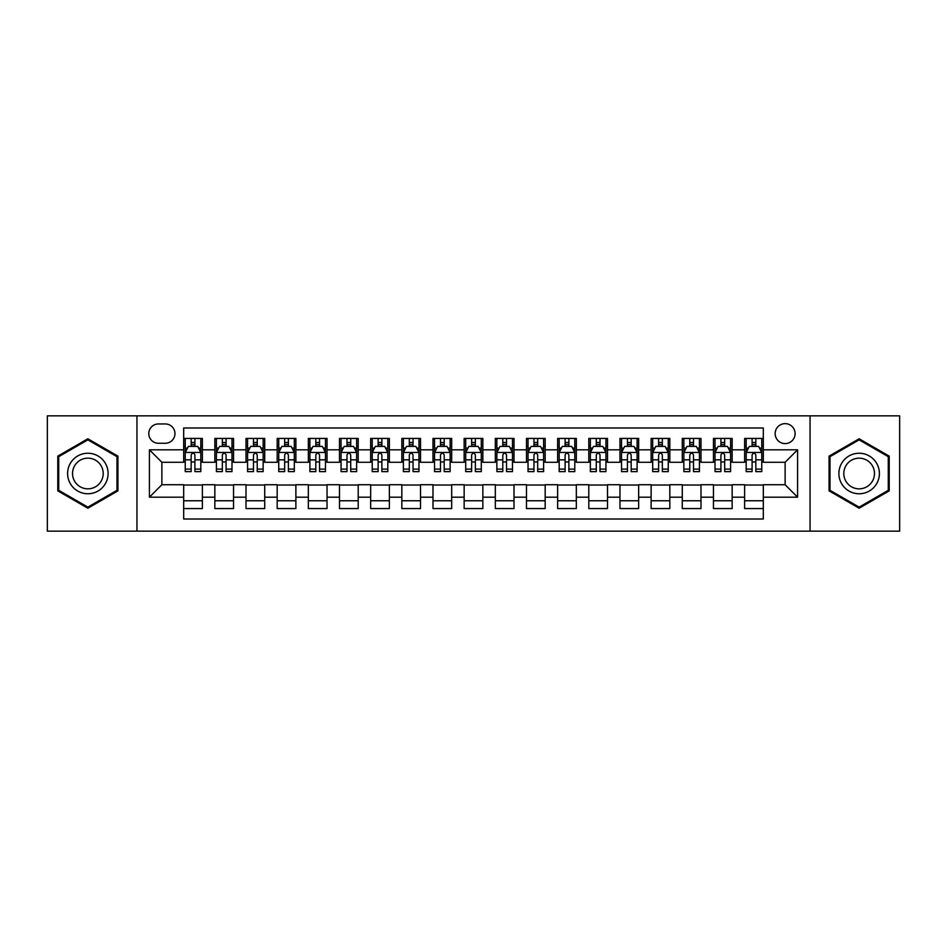 <?xml version="1.0" encoding="UTF-8"?>
<svg xmlns="http://www.w3.org/2000/svg" width="947" height="947" viewBox="0 0 947 947"><rect width="100%" height="100%" fill="white"/><g stroke="black" fill="none" stroke-linecap="round" stroke-linejoin="round"><path stroke-width="1.42" d="M785.122 423.64A9.967 9.967 0 0 0 775.155 433.608A9.967 9.967 0 0 0 785.122 443.587A9.967 9.967 0 0 0 795.101 433.608A9.967 9.967 0 0 0 785.122 423.64M810.052 531.149L899.65 531.149L899.65 415.851L810.052 415.851L810.052 531.149L136.948 531.149L136.948 415.851L47.35 415.851L47.35 531.149L136.948 531.149M763.318 438.437L744.614 438.437L744.614 449.813L732.149 449.813L732.149 462.278L744.614 462.278L744.614 449.813M732.149 449.813L732.149 438.437L713.458 438.437L713.458 449.813L700.993 449.813L700.993 462.278L713.458 462.278L713.458 449.813M700.993 449.813L700.993 438.437L682.29 438.437L682.29 449.813L669.825 449.813L669.825 462.278L682.29 462.278L682.29 449.813M669.825 449.813L669.825 438.437L651.122 438.437L651.122 449.813L638.657 449.813L638.657 462.278L651.122 462.278L651.122 449.813M638.657 449.813L638.657 438.437L619.965 438.437L619.965 449.813L607.501 449.813L607.501 462.278L619.965 462.278L619.965 449.813M607.501 449.813L607.501 438.437L588.797 438.437L588.797 449.813L576.332 449.813L576.332 462.278L588.797 462.278L588.797 449.813M576.332 449.813L576.332 438.437L557.641 438.437L557.641 449.813L545.176 449.813L545.176 462.278L557.641 462.278L557.641 449.813M545.176 449.813L545.176 438.437L526.473 438.437L526.473 449.813L514.008 449.813L514.008 462.278L526.473 462.278L526.473 449.813M514.008 449.813L514.008 438.437L495.317 438.437L495.317 449.813L482.852 449.813L482.852 462.278L495.317 462.278L495.317 449.813M482.852 449.813L482.852 438.437L464.148 438.437L464.148 449.813L451.683 449.813L451.683 462.278L464.148 462.278L464.148 449.813M451.683 449.813L451.683 438.437L432.992 438.437L432.992 449.813L420.527 449.813L420.527 462.278L432.992 462.278L432.992 449.813M420.527 449.813L420.527 438.437L401.824 438.437L401.824 449.813L389.359 449.813L389.359 462.278L401.824 462.278L401.824 449.813M389.359 449.813L389.359 438.437L370.668 438.437L370.668 449.813L358.203 449.813L358.203 462.278L370.668 462.278L370.668 449.813M358.203 449.813L358.203 438.437L339.5 438.437L339.5 449.813L327.035 449.813L327.035 462.278L339.5 462.278L339.5 449.813M327.035 449.813L327.035 438.437L308.343 438.437L308.343 449.813L295.878 449.813L295.878 462.278L308.343 462.278L308.343 449.813M295.878 449.813L295.878 438.437L277.175 438.437L277.175 449.813L264.71 449.813L264.71 462.278L277.175 462.278L277.175 449.813M264.71 449.813L264.71 438.437L246.007 438.437L246.007 449.813L233.542 449.813L233.542 462.278L246.007 462.278L246.007 449.813M233.542 449.813L233.542 438.437L214.851 438.437L214.851 462.278L202.386 462.278L202.386 438.437L183.682 438.437M183.682 508.563L202.386 508.563L202.386 484.722L214.851 484.722L214.851 508.563L233.542 508.563L233.542 484.722L246.007 484.722L246.007 497.187L233.542 497.187M246.007 497.187L246.007 508.563L264.71 508.563L264.71 484.722L277.175 484.722L277.175 497.187L264.71 497.187M277.175 497.187L277.175 508.563L295.878 508.563L295.878 484.722L308.343 484.722L308.343 497.187L295.878 497.187M308.343 497.187L308.343 508.563L327.035 508.563L327.035 484.722L339.5 484.722L339.5 497.187L327.035 497.187M339.5 497.187L339.5 508.563L358.203 508.563L358.203 484.722L370.668 484.722L370.668 497.187L358.203 497.187M370.668 497.187L370.668 508.563L389.359 508.563L389.359 484.722L401.824 484.722L401.824 497.187L389.359 497.187M401.824 497.187L401.824 508.563L420.527 508.563L420.527 484.722L432.992 484.722L432.992 497.187L420.527 497.187M432.992 497.187L432.992 508.563L451.683 508.563L451.683 484.722L464.148 484.722L464.148 497.187L451.683 497.187M464.148 497.187L464.148 508.563L482.852 508.563L482.852 484.722L495.317 484.722L495.317 497.187L482.852 497.187M495.317 497.187L495.317 508.563L514.008 508.563L514.008 484.722L526.473 484.722L526.473 497.187L514.008 497.187M526.473 497.187L526.473 508.563L545.176 508.563L545.176 484.722L557.641 484.722L557.641 497.187L545.176 497.187M557.641 497.187L557.641 508.563L576.332 508.563L576.332 484.722L588.797 484.722L588.797 497.187L576.332 497.187M588.797 497.187L588.797 508.563L607.501 508.563L607.501 484.722L619.965 484.722L619.965 497.187L607.501 497.187M619.965 497.187L619.965 508.563L638.657 508.563L638.657 484.722L651.122 484.722L651.122 497.187L638.657 497.187M651.122 497.187L651.122 508.563L669.825 508.563L669.825 484.722L682.29 484.722L682.29 497.187L669.825 497.187M682.29 497.187L682.29 508.563L700.993 508.563L700.993 484.722L713.458 484.722L713.458 497.187L700.993 497.187M713.458 497.187L713.458 508.563L732.149 508.563L732.149 484.722L744.614 484.722L744.614 497.187L732.149 497.187M158.445 443.267L165.299 443.267A9.659 9.659 0 0 0 174.958 433.608A9.659 9.659 0 0 0 165.299 423.948L158.445 423.948A9.659 9.659 0 0 0 148.786 433.608A9.659 9.659 0 0 0 158.445 443.267M810.052 415.851L136.948 415.851M763.318 449.813L763.318 427.997L183.682 427.997L183.682 462.278L161.878 462.278L161.878 484.722L183.682 484.722L183.682 519.003L763.318 519.003L763.318 484.722L785.122 484.722L785.122 462.278L763.318 462.278L763.318 449.813L797.587 449.813L797.587 497.187L763.318 497.187M183.682 497.187L149.413 497.187L149.413 449.813L183.682 449.813M744.614 497.187L744.614 508.563L763.318 508.563M183.682 446.238L185.245 446.238M191.164 446.238L194.904 446.238M200.823 446.238L202.386 446.238M183.682 461.97L185.245 461.97M191.164 461.97L194.904 461.97M200.823 461.97L202.386 461.97M183.682 485.03L202.386 485.03M183.682 500.762L202.386 500.762M214.851 461.97L216.413 461.97M222.332 461.97L226.073 461.97M231.991 461.97L233.542 461.97M214.851 446.238L216.413 446.238M222.332 446.238L226.073 446.238M231.991 446.238L233.542 446.238M214.851 485.03L233.542 485.03M214.851 500.762L233.542 500.762M246.007 485.03L264.71 485.03M246.007 500.762L264.71 500.762M246.007 446.238L247.569 446.238M253.488 446.238L257.229 446.238M263.148 446.238L264.71 446.238M246.007 461.97L247.569 461.97M253.488 461.97L257.229 461.97M263.148 461.97L264.71 461.97M277.175 485.03L295.878 485.03M277.175 500.762L295.878 500.762M277.175 446.238L278.738 446.238M284.656 446.238L288.397 446.238M294.316 446.238L295.878 446.238M277.175 461.97L278.738 461.97M284.656 461.97L288.397 461.97M294.316 461.97L295.878 461.97M308.343 485.03L327.035 485.03M308.343 500.762L327.035 500.762M308.343 446.238L309.894 446.238M315.813 446.238L319.553 446.238M325.472 446.238L327.035 446.238M308.343 461.97L309.894 461.97M315.813 461.97L319.553 461.97M325.472 461.97L327.035 461.97M339.5 485.03L358.203 485.03M339.5 500.762L358.203 500.762M339.5 446.238L341.062 446.238M346.981 446.238L350.721 446.238M356.64 446.238L358.203 446.238M339.5 461.97L341.062 461.97M346.981 461.97L350.721 461.97M356.64 461.97L358.203 461.97M370.668 485.03L389.359 485.03M370.668 500.762L389.359 500.762M370.668 446.238L372.218 446.238M378.137 446.238L381.878 446.238M387.808 446.238L389.359 446.238M370.668 461.97L372.218 461.97M378.137 461.97L381.878 461.97M387.808 461.97L389.359 461.97M401.824 485.03L420.527 485.03M401.824 500.762L420.527 500.762M401.824 446.238L403.386 446.238M409.305 446.238L413.046 446.238M418.965 446.238L420.527 446.238M401.824 461.97L403.386 461.97M409.305 461.97L413.046 461.97M418.965 461.97L420.527 461.97M432.992 485.03L451.683 485.03M432.992 500.762L451.683 500.762M432.992 446.238L434.543 446.238M440.473 446.238L444.202 446.238M450.133 446.238L451.683 446.238M432.992 461.97L434.543 461.97M440.473 461.97L444.202 461.97M450.133 461.97L451.683 461.97M464.148 485.03L482.852 485.03M464.148 500.762L482.852 500.762M464.148 446.238L465.711 446.238M471.63 446.238L475.37 446.238M481.289 446.238L482.852 446.238M464.148 461.97L465.711 461.97M471.63 461.97L475.37 461.97M481.289 461.97L482.852 461.97M495.317 485.03L514.008 485.03M495.317 500.762L514.008 500.762M495.317 446.238L496.867 446.238M502.798 446.238L506.527 446.238M512.457 446.238L514.008 446.238M495.317 461.97L496.867 461.97M502.798 461.97L506.527 461.97M512.457 461.97L514.008 461.97M526.473 485.03L545.176 485.03M526.473 500.762L545.176 500.762M526.473 446.238L528.035 446.238M533.954 446.238L537.695 446.238M543.614 446.238L545.176 446.238M526.473 461.97L528.035 461.97M533.954 461.97L537.695 461.97M543.614 461.97L545.176 461.97M557.641 485.03L576.332 485.03M557.641 500.762L576.332 500.762M557.641 446.238L559.192 446.238M565.122 446.238L568.863 446.238M574.782 446.238L576.332 446.238M557.641 461.97L559.192 461.97M565.122 461.97L568.863 461.97M574.782 461.97L576.332 461.97M588.797 485.03L607.501 485.03M588.797 500.762L607.501 500.762M588.797 446.238L590.36 446.238M596.279 446.238L600.019 446.238M605.938 446.238L607.501 446.238M588.797 461.97L590.36 461.97M596.279 461.97L600.019 461.97M605.938 461.97L607.501 461.97M619.965 485.03L638.657 485.03M619.965 500.762L638.657 500.762M619.965 446.238L621.528 446.238M627.447 446.238L631.187 446.238M637.106 446.238L638.657 446.238M619.965 461.97L621.528 461.97M627.447 461.97L631.187 461.97M637.106 461.97L638.657 461.97M651.122 485.03L669.825 485.03M651.122 500.762L669.825 500.762M651.122 446.238L652.684 446.238M658.603 446.238L662.344 446.238M668.262 446.238L669.825 446.238M651.122 461.97L652.684 461.97M658.603 461.97L662.344 461.97M668.262 461.97L669.825 461.97M682.29 485.03L700.993 485.03M682.29 500.762L700.993 500.762M682.29 446.238L683.852 446.238M689.771 446.238L693.512 446.238M699.431 446.238L700.993 446.238M682.29 461.97L683.852 461.97M689.771 461.97L693.512 461.97M699.431 461.97L700.993 461.97M713.458 485.03L732.149 485.03M713.458 500.762L732.149 500.762M713.458 446.238L715.009 446.238M720.927 446.238L724.668 446.238M730.587 446.238L732.149 446.238M713.458 461.97L715.009 461.97M720.927 461.97L724.668 461.97M730.587 461.97L732.149 461.97M744.614 485.03L763.318 485.03M744.614 500.762L763.318 500.762M744.614 446.238L746.177 446.238M752.096 446.238L755.836 446.238M761.755 446.238L763.318 446.238M744.614 461.97L746.177 461.97M752.096 461.97L755.836 461.97M761.755 461.97L763.318 461.97M161.878 462.278L149.413 449.813M161.878 484.722L149.413 497.187M797.587 449.813L785.122 462.278M797.587 497.187L785.122 484.722M87.858 508.219L117.937 490.866L117.937 456.134L87.858 438.781L57.791 456.134L57.791 490.866L87.858 508.219M889.209 456.134L859.142 438.781L829.063 456.134L829.063 490.866L859.142 508.219L889.209 490.866L889.209 456.134M194.904 442.498L191.164 442.498M200.823 469.096L194.904 469.096L194.904 471.63L200.823 471.63L200.823 452.619L197.71 446.392L188.358 446.392L185.245 452.619L185.245 471.63L191.164 471.63L191.164 469.096L185.245 469.096M185.245 452.619L185.245 438.437M200.823 452.619L200.823 438.437M191.164 446.392L191.164 438.437M194.904 438.437L194.904 446.392M194.904 469.096L194.904 454.962C193.662 452.559 192.419 452.559 191.164 454.962L191.164 469.096M87.858 453.246A20.254 20.254 0 0 0 67.604 473.5A20.254 20.254 0 0 0 87.858 493.754A20.254 20.254 0 0 0 108.112 473.5A20.254 20.254 0 0 0 87.858 453.246M87.858 458.159A15.341 15.341 0 0 0 72.528 473.5A15.341 15.341 0 0 0 87.858 488.841A15.341 15.341 0 0 0 103.199 473.5A15.341 15.341 0 0 0 87.858 458.159M117.002 490.321L87.858 507.142L58.726 490.321L58.726 456.679L87.858 439.858L117.002 456.679L117.002 490.321M841.599 463.367A20.254 20.254 0 0 0 849.009 491.043A20.254 20.254 0 0 0 876.685 483.633A20.254 20.254 0 0 0 869.263 455.957A20.254 20.254 0 0 0 841.599 463.367M845.86 465.829A15.341 15.341 0 0 0 851.471 486.782A15.341 15.341 0 0 0 872.424 481.171A15.341 15.341 0 0 0 866.801 460.218A15.341 15.341 0 0 0 845.86 465.829M888.274 456.679L888.274 490.321L859.142 507.142L829.998 490.321L829.998 456.679L859.142 439.858L888.274 456.679M226.073 442.498L222.332 442.498M231.991 469.096L226.073 469.096L226.073 471.63L231.991 471.63L231.991 452.619L228.878 446.392L219.526 446.392L216.413 452.619L216.413 471.63L222.332 471.63L222.332 469.096L216.413 469.096M216.413 452.619L216.413 438.437M231.991 452.619L231.991 438.437M222.332 446.392L222.332 438.437M226.073 438.437L226.073 446.392M226.073 469.096L226.073 454.962C224.818 452.559 223.575 452.559 222.332 454.962L222.332 469.096M257.229 442.498L253.488 442.498M263.148 469.096L257.229 469.096L257.229 471.63L263.148 471.63L263.148 452.619L260.034 446.392L250.683 446.392L247.569 452.619L247.569 471.63L253.488 471.63L253.488 469.096L247.569 469.096M247.569 452.619L247.569 438.437M263.148 452.619L263.148 438.437M253.488 446.392L253.488 438.437M257.229 438.437L257.229 446.392M257.229 469.096L257.229 454.962C255.986 452.559 254.743 452.559 253.488 454.962L253.488 469.096M288.397 442.498L284.656 442.498M294.316 469.096L288.397 469.096L288.397 471.63L294.316 471.63L294.316 452.619L291.203 446.392L281.851 446.392L278.738 452.619L278.738 471.63L284.656 471.63L284.656 469.096L278.738 469.096M278.738 452.619L278.738 438.437M294.316 452.619L294.316 438.437M284.656 446.392L284.656 438.437M288.397 438.437L288.397 446.392M288.397 469.096L288.397 454.962C287.154 452.559 285.899 452.559 284.656 454.962L284.656 469.096M319.553 442.498L315.813 442.498M325.472 469.096L319.553 469.096L319.553 471.63L325.472 471.63L325.472 452.619L322.359 446.392L313.007 446.392L309.894 452.619L309.894 471.63L315.813 471.63L315.813 469.096L309.894 469.096M309.894 452.619L309.894 438.437M325.472 452.619L325.472 438.437M315.813 446.392L315.813 438.437M319.553 438.437L319.553 446.392M319.553 469.096L319.553 454.962C318.31 452.559 317.067 452.559 315.813 454.962L315.813 469.096M350.721 442.498L346.981 442.498M356.64 469.096L350.721 469.096L350.721 471.63L356.64 471.63L356.64 452.619L353.527 446.392L344.175 446.392L341.062 452.619L341.062 471.63L346.981 471.63L346.981 469.096L341.062 469.096M341.062 452.619L341.062 438.437M356.64 452.619L356.64 438.437M346.981 446.392L346.981 438.437M350.721 438.437L350.721 446.392M350.721 469.096L350.721 454.962C349.479 452.559 348.224 452.559 346.981 454.962L346.981 469.096M381.878 442.498L378.137 442.498M387.808 469.096L381.878 469.096L381.878 471.63L387.808 471.63L387.808 452.619L384.683 446.392L375.332 446.392L372.218 452.619L372.218 471.63L378.137 471.63L378.137 469.096L372.218 469.096M372.218 452.619L372.218 438.437M387.808 452.619L387.808 438.437M378.137 446.392L378.137 438.437M381.878 438.437L381.878 446.392M381.878 469.096L381.878 454.962C380.635 452.559 379.392 452.559 378.137 454.962L378.137 469.096M413.046 442.498L409.305 442.498M418.965 469.096L413.046 469.096L413.046 471.63L418.965 471.63L418.965 452.619L415.851 446.392L406.5 446.392L403.386 452.619L403.386 471.63L409.305 471.63L409.305 469.096L403.386 469.096M403.386 452.619L403.386 438.437M418.965 452.619L418.965 438.437M409.305 446.392L409.305 438.437M413.046 438.437L413.046 446.392M413.046 469.096L413.046 454.962C411.803 452.559 410.548 452.559 409.305 454.962L409.305 469.096M444.202 442.498L440.473 442.498M450.133 469.096L444.202 469.096L444.202 471.63L450.133 471.63L450.133 452.619L447.008 446.392L437.668 446.392L434.543 452.619L434.543 471.63L440.473 471.63L440.473 469.096L434.543 469.096M434.543 452.619L434.543 438.437M450.133 452.619L450.133 438.437M440.473 446.392L440.473 438.437M444.202 438.437L444.202 446.392M444.202 469.096L444.202 454.962C442.959 452.559 441.716 452.559 440.473 454.962L440.473 469.096M475.37 442.498L471.63 442.498M481.289 469.096L475.37 469.096L475.37 471.63L481.289 471.63L481.289 452.619L478.176 446.392L468.824 446.392L465.711 452.619L465.711 471.63L471.63 471.63L471.63 469.096L465.711 469.096M465.711 452.619L465.711 438.437M481.289 452.619L481.289 438.437M471.63 446.392L471.63 438.437M475.37 438.437L475.37 446.392M475.37 469.096L475.37 454.962C474.127 452.559 472.873 452.559 471.63 454.962L471.63 469.096M506.527 442.498L502.798 442.498M512.457 469.096L506.527 469.096L506.527 471.63L512.457 471.63L512.457 452.619L509.332 446.392L499.992 446.392L496.867 452.619L496.867 471.63L502.798 471.63L502.798 469.096L496.867 469.096M496.867 452.619L496.867 438.437M512.457 452.619L512.457 438.437M502.798 446.392L502.798 438.437M506.527 438.437L506.527 446.392M506.527 469.096L506.527 454.962C505.284 452.559 504.041 452.559 502.798 454.962L502.798 469.096M537.695 442.498L533.954 442.498M543.614 469.096L537.695 469.096L537.695 471.63L543.614 471.63L543.614 452.619L540.5 446.392L531.149 446.392L528.035 452.619L528.035 471.63L533.954 471.63L533.954 469.096L528.035 469.096M528.035 452.619L528.035 438.437M543.614 452.619L543.614 438.437M533.954 446.392L533.954 438.437M537.695 438.437L537.695 446.392M537.695 469.096L537.695 454.962C536.452 452.559 535.209 452.559 533.954 454.962L533.954 469.096M568.863 442.498L565.122 442.498M574.782 469.096L568.863 469.096L568.863 471.63L574.782 471.63L574.782 452.619L571.668 446.392L562.317 446.392L559.192 452.619L559.192 471.63L565.122 471.63L565.122 469.096L559.192 469.096M559.192 452.619L559.192 438.437M574.782 452.619L574.782 438.437M565.122 446.392L565.122 438.437M568.863 438.437L568.863 446.392M568.863 469.096L568.863 454.962C567.608 452.559 566.365 452.559 565.122 454.962L565.122 469.096M600.019 442.498L596.279 442.498M605.938 469.096L600.019 469.096L600.019 471.63L605.938 471.63L605.938 452.619L602.825 446.392L593.473 446.392L590.36 452.619L590.36 471.63L596.279 471.63L596.279 469.096L590.36 469.096M590.36 452.619L590.36 438.437M605.938 452.619L605.938 438.437M596.279 446.392L596.279 438.437M600.019 438.437L600.019 446.392M600.019 469.096L600.019 454.962C598.776 452.559 597.533 452.559 596.279 454.962L596.279 469.096M631.187 442.498L627.447 442.498M637.106 469.096L631.187 469.096L631.187 471.63L637.106 471.63L637.106 452.619L633.993 446.392L624.641 446.392L621.528 452.619L621.528 471.63L627.447 471.63L627.447 469.096L621.528 469.096M621.528 452.619L621.528 438.437M637.106 452.619L637.106 438.437M627.447 446.392L627.447 438.437M631.187 438.437L631.187 446.392M631.187 469.096L631.187 454.962C629.933 452.559 628.69 452.559 627.447 454.962L627.447 469.096M662.344 442.498L658.603 442.498M668.262 469.096L662.344 469.096L662.344 471.63L668.262 471.63L668.262 452.619L665.149 446.392L655.798 446.392L652.684 452.619L652.684 471.63L658.603 471.63L658.603 469.096L652.684 469.096M652.684 452.619L652.684 438.437M668.262 452.619L668.262 438.437M658.603 446.392L658.603 438.437M662.344 438.437L662.344 446.392M662.344 469.096L662.344 454.962C661.101 452.559 659.858 452.559 658.603 454.962L658.603 469.096M693.512 442.498L689.771 442.498M699.431 469.096L693.512 469.096L693.512 471.63L699.431 471.63L699.431 452.619L696.317 446.392L686.966 446.392L683.852 452.619L683.852 471.63L689.771 471.63L689.771 469.096L683.852 469.096M683.852 452.619L683.852 438.437M699.431 452.619L699.431 438.437M689.771 446.392L689.771 438.437M693.512 438.437L693.512 446.392M693.512 469.096L693.512 454.962C692.269 452.559 691.014 452.559 689.771 454.962L689.771 469.096M724.668 442.498L720.927 442.498M730.587 469.096L724.668 469.096L724.668 471.63L730.587 471.63L730.587 452.619L727.474 446.392L718.122 446.392L715.009 452.619L715.009 471.63L720.927 471.63L720.927 469.096L715.009 469.096M715.009 452.619L715.009 438.437M730.587 452.619L730.587 438.437M720.927 446.392L720.927 438.437M724.668 438.437L724.668 446.392M724.668 469.096L724.668 454.962C723.425 452.559 722.182 452.559 720.927 454.962L720.927 469.096M755.836 442.498L752.096 442.498M761.755 469.096L755.836 469.096L755.836 471.63L761.755 471.63L761.755 452.619L758.642 446.392L749.29 446.392L746.177 452.619L746.177 471.63L752.096 471.63L752.096 469.096L746.177 469.096M746.177 452.619L746.177 438.437M761.755 452.619L761.755 438.437M752.096 446.392L752.096 438.437M755.836 438.437L755.836 446.392M755.836 469.096L755.836 454.962C754.593 452.559 753.339 452.559 752.096 454.962L752.096 469.096M214.851 497.187L202.386 497.187M214.851 449.813L202.386 449.813M200.752 452.465L185.328 452.465M185.245 448.109L187.506 448.109M198.562 448.109L200.823 448.109M191.164 459.84L185.245 459.84M200.823 459.84L194.904 459.84M194.904 444.474L191.164 444.474M231.908 452.465L216.484 452.465M216.413 448.109L218.662 448.109M229.73 448.109L231.991 448.109M222.332 459.84L216.413 459.84M231.991 459.84L226.073 459.84M226.073 444.474L222.332 444.474M263.077 452.465L247.652 452.465M247.569 448.109L249.83 448.109M260.899 448.109L263.148 448.109M253.488 459.84L247.569 459.84M263.148 459.84L257.229 459.84M257.229 444.474L253.488 444.474M294.233 452.465L278.809 452.465M278.738 448.109L280.987 448.109M292.055 448.109L294.316 448.109M284.656 459.84L278.738 459.84M294.316 459.84L288.397 459.84M288.397 444.474L284.656 444.474M325.401 452.465L309.977 452.465M309.894 448.109L312.155 448.109M323.223 448.109L325.472 448.109M315.813 459.84L309.894 459.84M325.472 459.84L319.553 459.84M319.553 444.474L315.813 444.474M356.557 452.465L341.133 452.465M341.062 448.109L343.323 448.109M354.379 448.109L356.64 448.109M346.981 459.84L341.062 459.84M356.64 459.84L350.721 459.84M350.721 444.474L346.981 444.474M387.725 452.465L372.301 452.465M372.218 448.109L374.479 448.109M385.547 448.109L387.808 448.109M378.137 459.84L372.218 459.84M387.808 459.84L381.878 459.84M381.878 444.474L378.137 444.474M418.882 452.465L403.458 452.465M403.386 448.109L405.647 448.109M416.704 448.109L418.965 448.109M409.305 459.84L403.386 459.84M418.965 459.84L413.046 459.84M413.046 444.474L409.305 444.474M450.05 452.465L434.626 452.465M434.543 448.109L436.804 448.109M447.872 448.109L450.133 448.109M440.473 459.84L434.543 459.84M450.133 459.84L444.202 459.84M444.202 444.474L440.473 444.474M481.218 452.465L465.782 452.465M465.711 448.109L467.972 448.109M479.028 448.109L481.289 448.109M471.63 459.84L465.711 459.84M481.289 459.84L475.37 459.84M475.37 444.474L471.63 444.474M512.374 452.465L496.95 452.465M496.867 448.109L499.128 448.109M510.196 448.109L512.457 448.109M502.798 459.84L496.867 459.84M512.457 459.84L506.527 459.84M506.527 444.474L502.798 444.474M543.542 452.465L528.118 452.465M528.035 448.109L530.296 448.109M541.353 448.109L543.614 448.109M533.954 459.84L528.035 459.84M543.614 459.84L537.695 459.84M537.695 444.474L533.954 444.474M574.699 452.465L559.275 452.465M559.192 448.109L561.453 448.109M572.521 448.109L574.782 448.109M565.122 459.84L559.192 459.84M574.782 459.84L568.863 459.84M568.863 444.474L565.122 444.474M605.867 452.465L590.443 452.465M590.36 448.109L592.621 448.109M603.677 448.109L605.938 448.109M596.279 459.84L590.36 459.84M605.938 459.84L600.019 459.84M600.019 444.474L596.279 444.474M637.023 452.465L621.599 452.465M621.528 448.109L623.777 448.109M634.845 448.109L637.106 448.109M627.447 459.84L621.528 459.84M637.106 459.84L631.187 459.84M631.187 444.474L627.447 444.474M668.191 452.465L652.767 452.465M652.684 448.109L654.945 448.109M666.013 448.109L668.262 448.109M658.603 459.84L652.684 459.84M668.262 459.84L662.344 459.84M662.344 444.474L658.603 444.474M699.348 452.465L683.923 452.465M683.852 448.109L686.102 448.109M697.17 448.109L699.431 448.109M689.771 459.84L683.852 459.84M699.431 459.84L693.512 459.84M693.512 444.474L689.771 444.474M730.516 452.465L715.092 452.465M715.009 448.109L717.27 448.109M728.338 448.109L730.587 448.109M720.927 459.84L715.009 459.84M730.587 459.84L724.668 459.84M724.668 444.474L720.927 444.474M761.672 452.465L746.248 452.465M746.177 448.109L748.438 448.109M759.494 448.109L761.755 448.109M752.096 459.84L746.177 459.84M761.755 459.84L755.836 459.84M755.836 444.474L752.096 444.474"/></g></svg>
